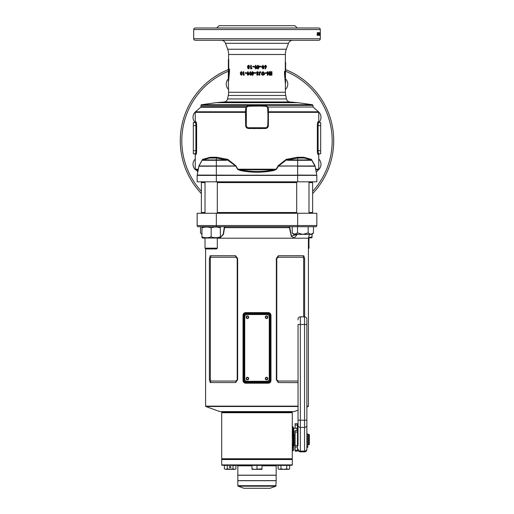 <?xml version="1.0" encoding="UTF-8"?>
<svg xmlns="http://www.w3.org/2000/svg" width="514" height="514" viewBox="0 0 514 514"><rect width="100%" height="100%" fill="white"/><g stroke="black" fill="none" stroke-linecap="round" stroke-linejoin="round"><path stroke-width="0.77" d="M232.315 459.15L291.907 459.15L232.315 459.15M292.293 459.529L221.707 459.529L221.707 464.9L292.293 464.9L292.293 459.529L291.907 459.15L292.293 458.764L292.293 412.736L221.707 412.736L222.093 412.35L291.907 412.35L292.293 412.736M292.293 464.9L291.907 465.286L222.093 465.286L221.707 464.9M269.946 488.3L243.867 488.268L269.946 488.3M252.014 465.819L237.821 465.819L237.821 475.18L276.179 475.18L276.179 465.819L261.986 465.819M276.179 485.691L237.821 485.691L237.821 480.706L276.179 480.706L275.825 486.193L238.175 486.193L243.867 488.268M237.821 478.283L237.821 475.257L276.179 475.257L276.179 480.629L237.821 480.629L237.821 478.283M267.897 378.593A1.304 1.304 0 0 0 266.593 377.289A1.304 1.304 0 0 0 265.288 378.593A1.304 1.304 0 0 0 266.593 379.897A1.304 1.304 0 0 0 267.897 378.593M248.712 378.593A1.304 1.304 0 0 0 247.407 377.289A1.304 1.304 0 0 0 246.103 378.593A1.304 1.304 0 0 0 247.407 379.897A1.304 1.304 0 0 0 248.712 378.593M248.712 317.222A1.304 1.304 0 0 0 247.407 315.917A1.304 1.304 0 0 0 246.103 317.222A1.304 1.304 0 0 0 247.407 318.526A1.304 1.304 0 0 0 248.712 317.222M267.897 317.222A1.304 1.304 0 0 0 266.593 315.917A1.304 1.304 0 0 0 265.288 317.222A1.304 1.304 0 0 0 266.593 318.526A1.304 1.304 0 0 0 267.897 317.222M269.272 378.979L269.272 316.836A2.3 2.3 0 0 0 266.972 314.536L247.028 314.536A2.3 2.3 0 0 0 244.728 316.836L244.728 378.979A2.3 2.3 0 0 0 247.028 381.279L266.972 381.279A2.3 2.3 0 0 0 269.272 378.979M292.209 232.945L294.869 234.371L293.635 234.371L292.209 232.945L292.209 226.7M297.522 226.7L297.522 232.945L294.496 234.339M296.7 181.821L296.7 213.271M308.978 181.821L308.978 213.271M297.522 232.945L302.836 234.371L308.156 232.945L308.156 226.7M308.156 232.945L310.809 234.371L313.469 232.945L313.469 226.7M312.178 233.973L311.176 234.339M294.869 234.371L312.043 234.371L313.469 232.945M216.529 248.943L205.793 248.943L205.022 248.178L217.3 248.178L216.529 248.943M308.978 238.053L308.92 245.165M308.92 245.146L308.882 244.792M308.882 244.773L308.914 243.572M308.4 248.178L308.978 248.178L308.978 245.493M308.439 238.053L312.043 237.719L312.043 236.896L308.541 237.667M309.769 237.5L312.043 236.896L312.043 234.043M202.529 226.7L201.957 227.027L201.957 227.85C205.015 226.77 208.086 226.77 211.164 227.85C214.222 226.77 217.293 226.77 220.365 227.85L220.365 227.027L219.793 226.7M201.957 237.719L202.529 238.053L219.793 238.053L220.365 237.719L220.365 236.896C217.306 237.976 214.235 237.976 211.164 236.896C208.099 237.976 205.035 237.976 201.957 236.896L201.957 227.027M218.09 237.5L220.365 236.896L220.365 237.719M211.164 227.85L211.164 236.896M220.365 227.85L220.365 236.896M204.231 227.252L201.957 227.85M230.15 467.971A0.765 0.765 0 0 1 229.379 467.2A0.765 0.765 0 0 1 230.15 466.436A0.765 0.765 0 0 1 230.914 467.2A0.765 0.765 0 0 1 230.15 467.971M224.393 468.903L225.832 469.353L224.393 468.903L224.393 465.401L235.907 465.401L235.907 468.903L234.468 469.353L233.028 468.903L230.15 469.353L235.136 469.353L235.907 468.903M225.832 469.353L230.15 469.353L227.272 468.903L225.832 469.353M227.272 468.903L227.272 465.401M233.028 468.903L233.028 465.401M278.093 468.903L279.532 469.353L278.093 468.903L278.093 465.401L289.607 465.401L289.607 468.903L288.168 469.353L286.728 468.903L283.85 469.353L288.836 469.353L289.607 468.903M279.532 469.353L283.85 469.353L280.972 468.903L279.532 469.353M280.972 468.903L280.972 465.401M286.728 468.903L286.728 465.401M252.014 468.903L252.014 469.353L254.507 469.353L252.014 468.903L252.014 465.401L261.986 465.401L261.986 468.903L254.507 469.353L261.986 469.353L261.986 468.903M257 468.903L257 465.401M221.707 459.529L222.093 459.15L221.707 458.764L292.293 458.764M293.822 439.586L293.822 432.011L295.126 432.011M221.707 458.764L221.707 412.736M292.293 440.659L292.293 438.956M292.254 425.984L293.822 428.226L293.822 449.371A1.536 1.503 -0 0 1 292.293 450.874C293.051 448.414 293.301 443.184 293.051 435.185L293.057 432.402C293.153 427.911 293.051 426.389 292.742 427.828M293.822 431.946A1.536 1.092 180 0 1 293.051 432.897A1.536 1.086 1.2 0 0 292.293 433.713M306.864 319.907L306.864 449.557L306.864 447.411L307.783 447.411L307.783 433.951L306.864 433.951L306.864 429.614M298.043 319.907L298.043 319.143C298.178 317.742 298.949 316.977 300.343 316.836L300.343 324.507L304.564 324.507L304.564 316.836C305.965 316.977 306.729 317.742 306.864 319.143M297.433 445.567A0.385 0.385 0 0 0 298.043 445.567L298.043 324.507L300.343 324.507L300.343 420.189L304.564 420.189L304.564 324.507L306.864 324.507M298.043 433.411L298.043 432.531L298.043 433.411M298.043 433.546L298.043 433.604A0.385 0.385 0 0 0 297.433 433.604M293.822 434.523L294.207 434.523M293.822 444.649L294.207 444.649M295.126 445.413L294.207 445.413L294.207 433.752L295.126 433.752M298.043 444.649L297.433 444.649M297.433 434.523L298.043 434.523M307.783 434.523L308.708 434.523L308.708 444.649L307.783 444.649M308.708 434.523L309.319 434.523L309.319 444.649L308.708 444.649M297.433 445.612L297.433 430.552L295.126 430.552L295.126 445.612L297.433 445.612L297.433 451.093L295.126 451.093L295.126 445.612M295.126 425.084L295.126 423.703L297.433 423.703L297.433 425.084L295.126 425.084L295.126 428.168L297.433 428.168L297.433 425.084M298.043 445.111A0.385 0.385 0 0 0 297.433 445.111M298.043 434.06A0.385 0.385 0 0 1 297.433 434.06M306.864 433.655L307.783 433.951M297.433 431.889L297.587 428.335L293.822 428.175M296.97 430.552L296.97 428.175M201.957 234.371L200.531 232.945L200.531 226.7M200.531 232.945L201.957 234.043M228.306 78.97A7.286 7.286 0 0 0 228.614 89.468M195.243 159.012A7.286 7.286 0 0 0 195.397 169.659M318.982 122.313A7.286 7.286 0 0 0 318.603 111.891M195.397 111.891A7.286 7.286 0 0 0 195.018 122.313M285.386 89.468A7.286 7.286 0 0 0 285.694 78.97M318.603 169.659A7.286 7.286 0 0 0 318.757 159.012M230.381 28L215.809 28L230.381 28M283.619 28L318.757 28A1.536 1.536 0 0 1 320.293 29.536L320.293 38.743A1.536 1.536 0 0 1 318.757 40.278L195.243 40.278A1.536 1.536 0 0 1 193.707 38.743L193.707 29.536A1.536 1.536 0 0 1 195.243 28L215.809 28M195.943 121.767C196.335 121.998 196.566 123.276 196.644 125.602L196.644 150.73C196.566 153.063 196.335 154.341 195.943 154.566A0.765 0.758 -90 0 0 195.185 153.795C195.577 153.635 195.815 152.607 195.892 150.73L195.892 125.602C195.815 123.726 195.577 122.705 195.185 122.538A0.765 0.758 90 0 0 195.943 121.767L195.243 121.767L195.243 112.354A0.765 0.765 0 0 1 195.506 111.776L245.493 111.776L245.596 108.955L246.2 107.246L200.73 107.246L195.506 111.776M197.761 172.229L197.819 169.774L197.511 171.509L195.243 169.196L198.288 169.196L199.047 165.592L202.593 159.372L210.194 157.271L216.715 157.271L227.779 159.372L235.663 165.592L237.853 169.196L276.147 169.196L278.337 165.592L286.221 159.372L297.285 157.271L303.806 157.271L311.407 159.372L314.953 165.592L315.712 169.196L318.757 169.196A0.765 0.765 0 0 1 318.494 169.774L316.181 169.774C316.592 172.074 316.592 172.074 316.181 169.774C316.592 172.074 316.592 172.074 316.181 169.774L315.712 169.196A0.765 0.379 -10.7 0 0 315.692 169.337L315.84 170.14M289.902 101.971L224.098 101.971L216.156 102.684L297.844 102.684A410.737 410.737 0 0 0 289.902 101.971A3.836 3.836 0 0 1 286.459 98.945L285.72 95.469L228.28 95.469L227.541 98.945L286.459 98.945M201 105.364L201 106.668L246.251 106.668L248.5 105.486L252.014 105.364L201 105.364A0.649 0.649 0 0 1 201.559 104.715L216.156 102.684A410.737 410.737 0 0 1 224.098 101.971A3.836 3.836 0 0 0 227.541 98.945M318.757 169.196L318.757 154.566L318.057 154.566A0.765 0.758 90 0 1 318.815 153.795L320.672 153.795L320.672 122.538L318.815 122.538C318.423 122.698 318.185 123.726 318.108 125.602L320.672 125.602M318.757 154.566A0.765 0.765 0 0 1 319.522 153.795L320.672 153.795M195.243 121.767L194.478 122.538L195.185 122.538L193.328 122.538L193.328 153.795L194.478 153.795A0.765 0.765 0 0 1 195.243 154.566L195.243 169.196M228.28 95.469A15.343 15.343 0 0 0 228.614 92.276L285.386 92.276L285.386 83.988L284.531 74.003L284.531 71.343L285.257 71.343L285.386 54.49A15.343 15.343 0 0 1 286.311 49.241L288.47 43.305A4.6 4.6 0 0 1 292.794 40.278M228.377 60.112L228.306 80.525L229.019 71.497L229.019 69.705L228.377 69.705L228.614 54.49A15.343 15.343 0 0 0 227.689 49.241L225.53 43.305A4.6 4.6 0 0 0 221.206 40.278M285.386 92.276A15.343 15.343 0 0 0 285.72 95.469M285.386 61.757L285.623 72.005L284.981 72.005L284.981 73.798L285.694 82.825L284.981 73.798L284.531 74.003L284.66 74.806M285.257 61.757L285.623 62.412L285.257 61.757M201.559 104.715L261.934 104.715L261.986 105.364L265.5 105.486L267.98 107.021L268.404 108.955L268.366 125.615C268.16 127.324 267.209 128.288 265.513 128.5L248.487 128.5C246.791 128.288 245.84 127.331 245.634 125.615L245.499 112.354L195.243 112.354M297.844 102.684L312.441 104.715L261.934 104.715M331.363 159.623L331.665 158.402M331.883 157.438L332.115 156.372M332.552 154.091L332.622 153.692M332.481 154.496L332.307 155.395M332.327 155.324L332.397 154.932M332.686 153.307L332.956 151.527M332.77 152.786L332.918 151.797M333.168 149.915L333.245 149.246M333.509 146.439L333.547 145.828L333.509 146.439M333.612 144.839L333.657 143.747M333.695 142.616L333.708 141.941M180.286 140.772A76.715 76.715 0 0 0 201.379 193.611A76.715 76.715 0 0 1 228.306 69.628M333.714 140.772A76.715 76.715 0 0 1 312.621 193.611A76.715 76.715 0 0 0 285.694 69.628M318.757 28L195.243 28M320.235 32.607L320.235 35.363L320.106 32.607M319.644 34.387L320.023 34.387L319.914 32.607L319.849 35.363M320.023 34.387L320.023 32.607M320.068 32.607L320.068 35.363M319.528 33.551L319.907 33.551L320.023 35.363M319.907 33.551L319.907 35.363M319.689 34.566L319.618 32.607L319.689 34.566L319.31 34.566M319.188 33.963L319.348 35.363L319.188 33.963M318.95 33.031L318.956 35.363L318.95 33.031L318.577 33.031M318.693 32.607L318.262 32.607L318.468 35.363L318.693 32.607M318.16 33.346L318.16 33.808L317.89 33.346M317.845 32.607L317.318 32.607L317.575 35.363L317.845 32.607M248.513 65.252L247.414 66.306L247.857 67.199L247.581 67.906L248.519 68.882L249.476 67.912L249.2 67.199L249.65 66.306L248.513 65.252M250.678 68.792L250.678 65.342L251.288 65.342L251.288 68.221L251.982 68.221L251.616 68.792L250.678 68.792M252.766 66.891L252.766 66.312L253.955 66.312L253.955 66.891L252.766 66.891M255.689 65.252L254.526 67.064L255.702 68.882L256.582 68.413L256.865 67.032L255.689 65.252M257.488 68.882L258.118 68.882L257.488 68.882L257.488 65.342L258.105 65.342L258.105 66.049L259.564 66.049L258.118 68.882L259.564 66.679M260.045 66.891L260.045 66.312L261.234 66.312L261.234 66.891L260.045 66.891L261.176 66.891L261.176 66.312L260.045 66.312M262.943 65.252L261.799 67.064L262.962 68.882L263.817 68.413L264.093 67.032L262.943 65.252M265.52 67.424L264.941 68.606L265.468 68.882L266.548 66.332L265.532 65.252L264.524 66.325L265.52 67.424M241.31 71.639L240.353 72.699L240.494 74.292L241.31 75.269L242.152 74.305L242.306 72.699L241.31 71.639M243.225 75.179L243.225 71.729L243.771 71.729L243.771 74.607L244.401 74.607L244.066 75.179L243.225 75.179M245.12 73.277L245.12 72.705L246.212 72.705L246.212 73.277L245.12 73.277M247.844 71.639L246.746 73.457L247.857 75.269L248.699 74.8L248.969 73.425L247.844 71.639M250.395 71.639L249.264 73.457L250.408 75.269L251.269 74.8L251.545 73.425L250.395 71.639M252.792 75.269L252.156 75.269L252.156 73.014L252.22 75.269L252.792 75.269L254.218 72.435L252.766 72.435L252.766 71.729L252.156 71.729L252.156 72.435L252.22 71.729L252.766 71.729M252.156 72.435L252.156 73.014M254.7 73.277L254.7 72.705L255.895 72.705L255.895 73.277L254.7 73.277M256.871 73.418L256.518 72.622L257.54 71.639L256.512 72.622L257.842 74.427L256.602 74.723L257.553 75.269L258.458 74.395L257.135 72.59L258.638 72.378L257 71.774M256.602 74.723L257.553 75.269L256.608 74.723L257.064 74.299L256.602 74.723M260.926 72.127L260.463 72.564L259.988 72.262L259.782 72.744L259.782 75.179L259.165 75.179L259.165 72.892L259.988 71.639L260.926 72.127L260.412 72.564M263.001 74.652L261.979 74.183L261.517 74.633L262.982 75.269L264.344 74.665L264.774 73.476L262.962 71.639L261.279 73.502L262.975 73.502L262.975 72.879L262.005 72.879L262.95 72.262L264.177 73.476L263.001 74.652L261.915 74.183M265.372 73.277L265.372 72.705L266.503 72.705L266.503 73.277L265.372 73.277L266.374 73.277L266.374 72.705L265.372 72.705M269.201 71.729L269.201 73.997L267.775 71.729L267.254 71.729L267.254 75.179L267.826 75.179L267.826 72.911L269.259 75.179L269.76 75.179L269.76 71.729L269.201 71.729L269.587 71.729L269.587 75.179L269.259 75.179M270.313 75.179L270.313 74.562L271.392 74.562L271.392 73.9L270.313 73.9L270.313 73.277L271.392 73.277L271.392 72.352L270.313 72.352L270.313 71.729L271.919 71.729L271.919 75.179L270.313 75.179L271.72 75.179L271.72 71.729L270.313 71.729M228.743 59.457L228.743 69.043L229.469 69.043L229.469 71.703L228.621 80.981M228.614 92.276L228.306 80.525M246.373 107.767L246.264 125.583A2.223 2.223 0 0 0 248.41 127.729L265.59 127.729A2.223 2.223 0 0 0 267.736 125.583L267.948 119.672A76.715 76.715 0 0 0 267.948 114.314L267.627 107.767M268.571 119.698L267.948 119.672L267.948 114.314L268.571 114.288M267.666 107.079L265.59 106.257L259.679 106.045L259.666 105.325L313 105.364L313 107.021L318.494 111.776L268.481 111.776L268.501 112.354L267.852 111.679L268.481 111.776M318.057 154.566C317.665 154.335 317.434 153.056 317.356 150.73L317.356 125.602C317.434 123.27 317.665 121.991 318.057 121.767A0.765 0.758 -90 0 0 318.815 122.538L319.522 122.538L318.757 121.767L318.757 112.354L268.559 112.354M297.278 28L294.972 25.7L219.028 25.7L216.722 28M297.657 181.821L197.164 181.821L197.164 175.396A0.765 0.765 0 0 1 197.19 175.197L197.19 175.197A0.765 0.765 0 0 0 197.164 175.396L297.657 175.396L297.657 181.821L316.836 181.821L316.836 175.396L197.222 175.068L198.899 166.221L198.089 170.494L198.989 165.977L202.593 159.372L202.728 159.944L209.706 158.036L216.266 158.023L226.308 159.944L227.779 159.372L227.612 159.938L226.308 160.304L202.265 160.304A0.765 0.765 0 0 1 202.728 159.944A0.765 0.765 0 0 0 202.265 160.304M313 107.021L267.98 107.021M268.404 108.955A0.765 0.585 178 0 1 267.736 108.396A2.223 2.223 0 0 0 265.59 106.257L265.5 105.486M259.641 104.715L259.666 105.325L254.334 105.325L254.321 106.045A76.715 76.715 0 0 1 259.679 106.045L248.41 106.257L246.714 107.13A0.765 0.488 37.2 0 1 246.2 107.246L246.251 106.668L246.714 107.13M248.5 105.486L248.41 106.257A2.223 2.223 0 0 0 246.264 108.396A0.765 0.585 -178 0 1 245.596 108.955M273.84 170.494C262.641 172.8 251.41 172.8 240.16 170.494L237.616 169.337L240.295 169.774C251.462 172.074 262.596 172.074 273.705 169.774L273.84 170.494L276.384 169.337L278.601 165.977L297.657 165.977L297.657 160.304L287.692 160.304L286.388 159.938L278.601 165.977L278.337 165.592M318.127 124.915L318.172 124.42M317.356 125.602L318.108 125.602L318.108 150.73C318.185 152.607 318.423 153.628 318.815 153.795M195.185 122.538L193.328 122.538M195.873 151.418L195.828 151.913M195.185 153.795L193.328 153.795M245.429 114.288L246.052 114.314A76.715 76.715 0 0 0 246.052 119.672L245.429 119.698M246.315 126.007L246.919 127.087M254.327 128.706L254.321 127.941A76.715 76.715 0 0 0 259.679 127.941L259.673 128.706M266.76 127.35L267.55 126.405M316.181 169.774A0.765 0.752 -10.7 0 0 315.911 170.494L315.101 166.221L297.657 166.221L297.657 175.068L316.81 175.197A0.765 0.765 0 0 1 316.836 175.396A0.765 0.765 0 0 0 316.81 175.197A0.765 0.765 0 0 1 316.836 175.396M297.285 157.271L297.734 158.023L304.23 158.023L311.272 159.944L311.407 159.372L311.523 159.938A0.765 0.437 -30 0 0 311.4 159.828M316.778 175.068L315.101 166.221L311.735 160.304L297.657 160.304L297.657 158.036L287.692 159.944L287.692 160.304M237.616 169.337L235.887 166.221L227.387 159.828M197.222 175.068L198.044 170.719M228.627 80.402L228.788 77.235M229.18 73.598L229.295 72.789M285.379 83.249L285.694 62.412M319.907 33.031L320.293 32.626M320.293 35.312L320.293 34.618M197.594 171.027A7.286 7.286 0 0 0 197.961 171.162M331.504 122.493L331.209 121.323M332.243 125.808L331.999 124.626M332.642 127.96L332.314 126.187M332.963 130.061L332.693 128.275M332.886 129.534L332.738 128.545M333.213 132.021L333.136 131.359M333.438 134.238L333.335 133.152M333.714 140.63L333.714 140.142M209.718 158.036L209.706 158.036A0.765 0.572 -105.3 0 0 210.085 157.297M297.734 158.023L297.657 158.036A0.765 0.488 -103.2 0 1 297.163 157.297M229.469 71.703L229.019 71.497M229.019 69.705L229.469 69.043M228.377 69.705L228.743 69.043M285.623 72.005L285.257 71.343M284.981 72.005L284.531 71.343M265.513 128.5L265.59 127.729M248.487 128.5L248.41 127.729M246.148 111.679L245.499 112.354L245.519 111.776L246.148 111.679M254.359 104.715L254.334 105.325L252.014 105.364L252.066 104.715M245.441 112.354L245.519 111.776M199.047 165.592A0.765 0.617 -150 0 1 198.989 165.977A0.765 0.765 0 0 0 198.899 166.221A0.765 0.765 0 0 1 198.989 165.977L198.899 166.221A0.765 0.353 -169.3 0 0 198.867 166.073M315.133 166.073A0.765 0.353 -10.7 0 0 315.101 166.221A0.765 0.765 0 0 0 315.011 165.977L315.101 166.221A0.765 0.765 0 0 0 315.011 165.977A0.765 0.617 -30 0 1 314.953 165.592M198.308 169.337A0.765 0.379 -169.3 0 0 198.288 169.196L197.819 169.774A0.765 0.752 -169.3 0 1 198.089 170.494M210.194 157.271L209.77 158.023M216.715 157.271L216.266 158.023M216.837 157.297A0.765 0.488 -76.8 0 1 216.343 158.036L216.343 159.944L226.308 159.944L226.308 160.304M235.663 165.592L235.399 165.977L216.343 165.977L216.343 159.944L202.728 159.944M236.151 166.073L198.899 166.221M276.384 169.337L273.705 169.774L240.295 169.774L240.16 170.494M277.849 166.073L315.011 165.977A0.765 0.765 0 0 1 315.101 166.221M286.613 159.828L286.221 159.372L287.692 159.944L311.272 159.944A0.765 0.765 0 0 1 311.735 160.304A0.765 0.765 0 0 0 311.272 159.944M303.806 157.271L304.23 158.023M303.915 157.297A0.765 0.572 -74.7 0 0 304.294 158.036M320.293 35.081L319.907 35.081M319.907 33.301L320.293 33.031L320.293 34.901L319.907 34.901M319.535 32.607L319.914 32.607M319.779 34.656L319.4 34.656M319.676 35.363L319.297 35.363M319.496 33.969L319.123 33.969M319.457 35.081L319.078 35.081M319.406 34.631L319.348 33.031L319.406 34.631M318.976 33.031L319.348 33.031M318.918 33.301L319.297 33.301M318.584 34.901L319.348 34.901M318.866 33.821L318.487 33.821M319.13 34.464L318.751 34.464M319.117 33.288L318.738 33.288M318.956 34.901L318.95 34.052L318.956 34.901M318.577 34.052L318.95 34.052M318.5 34.451L318.873 34.451M318.275 33.134L318.262 32.607M318.417 34.22L318.044 34.22M318.391 34.541L318.018 34.541M318.474 34.901L318.102 34.901M318.674 34.528L318.095 35.363M317.427 33.134L317.318 32.607M317.511 34.22L317.144 34.22M317.479 34.541L317.112 34.541M317.575 34.901L317.209 34.901M317.825 34.528L317.202 35.363M331.536 158.922L331.305 159.867M332.532 154.213L332.423 154.804M332.474 154.508L332.41 154.875M332.886 152.048L332.828 152.42L332.886 152.048M333.515 146.355L333.457 147.1M333.702 139.358L333.714 140.104M332.776 128.802L332.834 129.168L332.776 128.802M332.417 126.707L332.552 127.44M270.313 74.562L271.199 74.562M270.313 73.9L271.199 73.9M270.313 73.277L271.199 73.277M270.313 72.352L271.199 72.352M267.826 72.911L267.678 75.179L267.254 75.179M267.254 71.729L269.201 73.997M262.95 72.262L262.005 72.879M262.892 72.879L262.892 73.502L261.279 73.502M262.885 71.639L264.671 73.476L264.241 74.665L262.898 75.269M259.949 71.639L260.874 72.127M259.988 72.262L259.743 75.179L259.165 75.179M257.064 74.299L257.553 74.652M257.54 71.639L258.613 72.378L258.079 72.705M257.527 72.262L257.128 72.59L258.439 74.395L257.546 75.269M255.895 73.277L254.732 73.277L254.732 72.705L255.895 72.705M251.918 73.014L251.918 72.435M252.824 72.435L254.218 72.435M252.824 74.189L253.569 73.014L252.766 73.014L252.824 74.189M252.766 74.189L253.524 73.014M249.264 73.457L250.479 71.639M250.498 75.269L249.367 73.457M250.395 74.652L251.018 73.412L250.485 72.262L250.029 72.5L249.862 73.457L250.395 74.652L250.941 73.412L250.395 72.262M246.746 73.457L247.966 71.639M247.986 75.269L246.887 73.457M247.844 74.652L248.493 73.412L247.966 72.262L247.491 72.5L247.844 74.652L248.378 73.412L247.844 72.262M246.212 73.277L245.281 73.277L245.281 72.705L246.212 72.705M244.066 75.179L243.411 75.179L243.411 71.729L243.771 71.729M243.944 74.607L244.401 74.607M240.353 72.699L241.522 71.639M241.522 75.269L240.719 74.292L240.578 72.699M241.304 73.232L241.985 72.75L241.31 72.262L240.854 72.737L241.304 73.232L241.779 72.75L241.31 72.262M241.323 74.652L241.837 74.26L241.31 73.855L241.323 74.652L241.31 73.855M265.417 65.252L266.419 66.332L265.352 68.882M265.545 65.876L265.006 66.364L265.545 66.846L265.963 66.364L265.545 65.876L265.115 66.364L265.545 66.846M262.866 65.252L263.997 67.032L263.727 68.413L262.885 68.882M262.95 65.876L262.339 67.064L262.95 68.266L263.489 67.026L262.95 65.876L262.41 67.064L262.95 68.266M257.488 65.342L258.092 65.342L258.092 66.049M259.531 66.049L259.531 66.679M258.105 66.627L258.092 67.803L258.87 66.627L258.105 66.627L258.105 67.803M254.526 67.064L255.702 65.252M255.721 68.882L254.558 67.064M255.689 68.266L256.255 67.026L255.709 65.876L255.31 66.113L255.143 67.064L255.689 68.266L256.248 67.026L255.689 65.876M253.955 66.891L252.824 66.891L252.824 66.312L253.955 66.312M251.616 68.792L250.768 68.792L250.768 65.342L251.288 65.342M251.365 68.221L251.982 68.221M247.414 66.306L248.628 65.252M248.635 68.882L247.703 67.906L247.979 67.199L247.542 66.306M248.513 66.846L249.161 66.364L248.519 65.876L247.999 66.351L248.513 66.846L249.052 66.364L248.519 65.876M248.532 68.266L248.994 67.874L248.519 67.469L248.166 67.874L248.532 68.266L248.885 67.874L248.519 67.469M267.55 378.593A0.957 0.957 0 0 0 266.593 377.636A0.957 0.957 0 0 0 265.629 378.593A0.957 0.957 0 0 0 266.593 379.557A0.957 0.957 0 0 0 267.55 378.593M248.371 378.593A0.957 0.957 0 0 0 247.407 377.636A0.957 0.957 0 0 0 246.45 378.593A0.957 0.957 0 0 0 247.407 379.557A0.957 0.957 0 0 0 248.371 378.593M248.371 317.222A0.957 0.957 0 0 0 247.407 316.264A0.957 0.957 0 0 0 246.45 317.222A0.957 0.957 0 0 0 247.407 318.179A0.957 0.957 0 0 0 248.371 317.222M267.55 317.222A0.957 0.957 0 0 0 266.593 316.264A0.957 0.957 0 0 0 265.629 317.222A0.957 0.957 0 0 0 266.593 318.179A0.957 0.957 0 0 0 267.55 317.222M270.088 314.215L268.507 313.386L268.34 312.621C269.94 312.769 270.82 313.662 270.981 315.307L270.981 380.514C270.82 382.153 269.94 383.046 268.34 383.2L245.66 383.2L245.493 382.429A1.921 1.921 0 0 1 243.572 380.514L243.572 315.307A1.921 1.921 0 0 1 245.493 313.386L268.507 313.386A1.921 1.921 0 0 1 270.428 315.307L270.428 380.514A1.921 1.921 0 0 1 268.507 382.429L245.493 382.429L245.493 381.664L268.507 381.664A1.15 1.15 0 0 0 269.657 380.514L269.657 315.307A1.15 1.15 0 0 0 268.507 314.157L245.493 314.157A1.15 1.15 0 0 0 244.343 315.307L244.343 380.514A1.15 1.15 0 0 0 245.493 381.664M221.707 411.965L292.293 411.965L291.907 412.35L222.093 412.35L221.328 411.585M205.022 212.886L201.379 212.886L201.379 212.507L205.022 212.507L201.379 212.507L201.379 182.586L205.022 182.586M217.3 212.507L296.7 212.507L217.3 212.507M298.043 406.51L205.851 406.51L219.793 411.585L294.207 411.585L298.043 410.185M210.888 381.041L210.232 382.551L209.384 379.743L209.384 258.536L210.232 255.734L235.669 255.734L237.648 258.536L237.648 379.743L235.669 382.551L210.232 382.551L209.384 379.743L210.329 379.743L210.888 381.041L235.971 381.041L237.217 379.743L237.217 258.536L235.971 257.238L210.888 257.238L210.329 258.536L210.329 379.743M245.66 383.2C244.06 383.052 243.18 382.153 243.019 380.514L243.019 315.307C243.18 313.668 244.06 312.769 245.66 312.621L268.34 312.621M306.864 406.15L308.4 406.15L308.4 238.207L217.3 238.207M220.114 237.866L223.275 234.005L224.367 226.7L225.318 226.7L224.541 227.837L223.442 234.403L219.902 237.988M297.285 234.371L294.329 237.873L291.348 236.485L289.459 227.837L288.682 226.7L289.633 226.7L291.419 236.093L296.938 234.371M297.657 213.271L316.836 213.271L316.836 225.543L316.303 226.7L197.697 226.7L197.164 225.543L197.164 213.271L297.657 213.271L297.657 225.543L316.836 225.543M197.164 213.271L197.164 225.543L297.657 225.543L297.657 226.7M298.043 382.634L278.331 382.551L276.352 379.743L276.352 258.536L278.331 255.734L303.029 255.715M303.671 316.836L303.671 258.536L303.112 257.238L303.768 255.734L304.616 258.536L304.616 316.842M303.112 257.238L278.029 257.238L276.783 258.536L276.783 379.743L278.029 381.041L298.043 381.041M278.331 382.551L278.029 381.041M278.029 257.238L278.331 255.734M210.232 255.734L210.888 257.238M235.971 381.041L235.669 382.551M235.669 255.734L235.971 257.238M197.164 225.543L197.697 226.7M308.978 212.886L312.621 212.886L312.621 212.507L308.978 212.507L312.621 212.507L312.621 182.586L308.978 182.586M224.232 227.638L289.767 227.638M257 382.429L268.873 382.397M245.493 314.157L245.493 313.386L245.127 313.424M243.61 314.921L243.572 315.307L244.343 315.307M243.912 381.6L245.493 382.429M270.39 380.9L270.981 380.514M268.34 383.2L268.507 381.664M245.493 313.386L245.66 312.621M310.7 182.586L310.7 181.821M203.3 182.586L203.3 181.821M217.3 182.586L296.7 182.586M293.822 449.557L292.293 450.874M293.822 431.458A1.536 1.086 180 0 1 293.057 432.402A1.536 1.086 0.5 0 0 292.293 433.296M292.293 434.76A1.536 0.578 179.4 0 0 293.051 435.185A1.536 0.585 180 0 1 293.822 435.692M298.043 420.189L300.343 420.189L300.343 451.857L304.564 451.857L304.564 420.189L306.864 420.189M298.043 448.96A2.3 2.165 -0 0 0 300.343 451.119L304.564 451.119A2.3 2.165 -0 0 0 306.864 448.96M298.043 425.239A2.3 2.165 -0 0 0 300.343 427.397L304.564 427.397A2.3 2.165 -0 0 0 306.864 425.239M297.433 432.088L295.126 432.088M297.433 447.058L295.126 447.058M297.433 450.399L295.126 450.399M195.943 154.566L195.243 154.566M227.689 49.241L286.311 49.241M288.47 43.305L225.53 43.305M228.306 71.285A75.179 75.179 0 0 0 201.379 191.362M312.621 191.362A75.179 75.179 0 0 0 285.694 71.285M320.293 29.536L193.707 29.536M320.293 38.743L193.707 38.743M285.386 54.49L228.614 54.49M318.057 121.767L318.757 121.767M216.343 181.821L216.343 175.197L316.81 175.197M197.819 169.774L195.506 169.774M317.356 150.73L320.672 150.73M196.644 150.73L193.328 150.73M196.644 125.602L193.328 125.602M197.164 175.396A0.765 0.765 0 0 1 197.19 175.197L216.343 175.197L216.343 165.977L198.989 165.977M268.366 125.615L267.736 125.583M245.634 125.615L246.264 125.583M319.901 33.963L320.286 33.963M318.905 33.963L319.284 33.963M318.519 33.776L318.147 33.776M317.633 33.776L317.267 33.776M205.851 406.51L205.6 406.15L298.043 406.15M217.3 212.886L296.7 212.886M216.343 226.7L216.343 213.271M306.864 406.979L308.149 406.51L306.864 406.51M303.671 258.536L304.616 258.536M276.352 379.743L276.783 379.743M276.783 258.536L276.352 258.536M209.384 258.536L210.329 258.536M237.217 379.743L237.648 379.743M237.648 258.536L237.217 258.536M269.657 315.307L270.981 315.307M243.019 380.514L244.343 380.514M243.019 315.307L243.572 315.307M269.657 380.514L270.428 380.514M268.507 314.157L268.507 313.386M237.821 465.819L237.282 465.286M270.133 488.268L275.825 486.193M237.821 485.691L238.175 486.193M276.179 465.819L276.718 465.286M217.3 181.821L217.3 213.271M217.3 238.053L217.3 248.178M205.022 238.053L205.022 248.178M205.022 181.821L205.022 213.271M308.4 248.75L308.978 248.178M292.28 434.69L292.293 439.496M300.343 316.836L304.564 316.836M300.343 451.857C298.949 451.722 298.178 450.958 298.043 449.557M304.564 451.857C305.965 451.722 306.729 450.958 306.864 449.557M316.238 172.229L318.494 169.774M228.614 59.457L228.306 60.112M313 105.364L312.441 104.715M318.757 112.354L318.494 111.776M200.73 107.246L201 106.668M292.293 411.965L292.672 411.585M312.621 212.886L313 213.271M205.6 406.15L205.6 248.75M308.4 238.207L309.428 234.371M202.143 226.925L201.34 226.7M201.379 212.886L201 213.271M308.4 406.15L308.149 406.51"/></g></svg>
